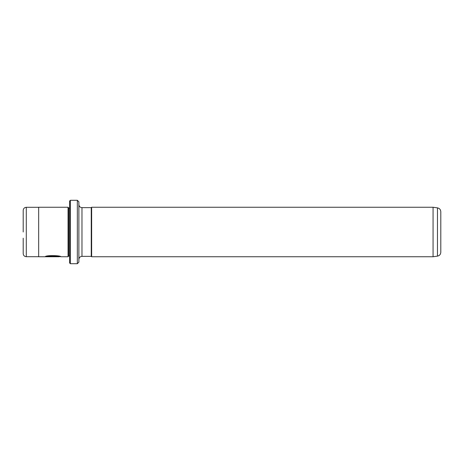 <?xml version="1.0" encoding="UTF-8"?>
<svg xmlns="http://www.w3.org/2000/svg" width="464" height="464" viewBox="0 0 464 464"><rect width="100%" height="100%" fill="white"/><g stroke="black" fill="none" stroke-linecap="round" stroke-linejoin="round"><path stroke-width="0.7" d="M47.177 256.609L47.177 256.453C49.288 255.183 59.618 256.064 59.23 256.592L59.23 256.743C59.618 256.215 49.294 255.339 47.177 256.609L56.103 256.725L45.199 256.725C45.646 255.038 61.294 255.455 60.79 256.743L60.187 256.592M69.6 262.931L69.6 201.069L70.371 200.291L70.371 263.709L69.6 262.931M77.331 200.291L78.88 201.84L78.88 262.16L77.331 263.709L77.331 200.291L70.371 200.291M38.669 207.292L26.291 207.292L26.291 256.708C24.412 256.522 23.386 255.49 23.2 253.611L23.2 238.189M69.6 255.971L68.655 255.971L68.655 208.029L68.051 207.251L38.669 207.251L38.669 256.749L59.224 256.749M68.655 255.971L68.051 256.749L68.051 207.251M437.471 207.872C439.53 208.324 440.638 209.6 440.8 211.7L440.8 252.3C440.638 254.4 439.53 255.676 437.471 256.128L437.471 207.872L433.069 207.251L91.64 207.251L91.64 256.749L91.251 256.36L91.251 207.64L91.64 207.251M437.471 256.128L433.069 256.749L433.069 207.251M23.2 232L23.2 210.389C23.386 208.51 24.412 207.478 26.291 207.292M45.64 256.569L47.177 256.569M91.251 256.36L81.971 256.36L81.971 207.64C80.092 207.454 79.066 206.428 78.88 204.549M38.669 256.708L26.291 256.708M77.331 263.709L70.371 263.709M433.069 256.749L91.64 256.749M68.051 256.749L60.79 256.749M81.971 256.36C80.092 256.546 79.066 257.572 78.88 259.451M91.251 207.64L81.971 207.64M69.6 208.029L68.655 208.029M60.378 256.592L59.23 256.592"/></g></svg>
